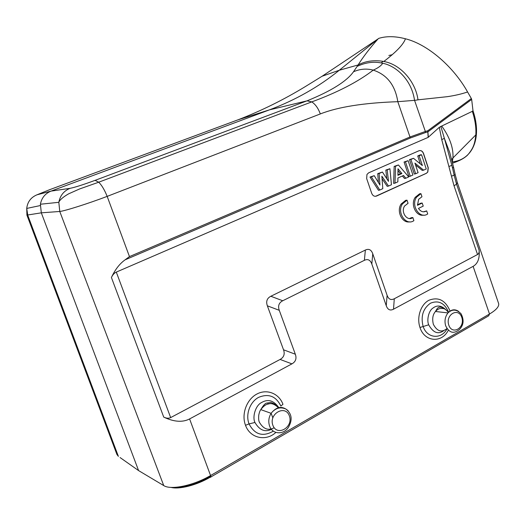 <?xml version="1.0" encoding="UTF-8"?>
<svg xmlns="http://www.w3.org/2000/svg" width="525" height="525" viewBox="0 0 525 525"><rect width="100%" height="100%" fill="white"/><g stroke="black" fill="none" stroke-linecap="round" stroke-linejoin="round"><path stroke-width="0.79" d="M392.326 54.679L388.867 55.486M428.354 137.248L427.763 130.771L428.039 131.749L471.667 99.442L472.992 110.716L472.342 111.326C475.125 119.897 476.287 127.752 475.814 134.905L452.97 157.933C453.515 147.925 449.761 137.294 441.722 126.039L439.307 127.312L428.151 137.379L116.301 272.094C114.312 272.987 112.685 274.792 111.412 277.508C115.093 269.588 119.661 263.694 125.114 259.822L129.465 256.594L410.163 136.92L425.355 131.467L414.547 100.347L397.806 101.686L410.333 137.996L125.114 259.822M452.255 161.91C472.139 159.869 482.442 138.771 472.992 110.716M358.102 64.962L353.483 71.787C359.933 68.926 366.522 68.375 373.255 70.127C387.004 74.662 395.187 85.181 397.806 101.686C363.884 102.861 338.054 106.943 320.316 113.938L107.166 196.383C104.606 190.004 101.797 185.279 98.739 182.201L95.097 180.351C83.245 184.708 74.885 187.373 70.022 188.344L51.043 191.113L269.476 109.856C295.641 99.98 318.905 86.782 339.275 70.252L322.107 76.243L378.098 38.883C369.895 48.083 363.228 56.772 358.102 64.962C365.302 61.123 373.629 59.916 383.086 61.333L383.834 61.484C401.802 64.634 416.03 83.298 417.972 99.835L447.208 96.685C454.748 95.596 461.541 94.021 467.585 91.967C453.561 66.773 427.763 44.323 405.444 38.784C395.299 36.133 386.387 36.002 378.715 38.384L339.275 70.252L358.096 64.969M467.585 91.967L471.352 98.543L427.763 130.771L425.355 131.467L425.427 132.576L427.829 131.88L428.151 137.379M471.667 99.442L471.352 98.543M426.681 210.879C423.511 212.677 420.781 211.844 418.484 208.392L423.222 206.122L422.198 203.057L417.454 205.314L418.655 199.283L421.969 196.744L420.938 193.646L416.535 197.21C410.543 205.636 419.947 219.588 427.704 213.957L426.681 210.879L423.426 211.838M420.938 193.646L419.6 193.791L415.203 197.341C410.196 204.396 416.141 216.858 423.623 215.119M422.198 203.057L420.86 203.182L417.395 204.829M116.904 454.427L118.381 456.356L27.759 215.25L26.729 208.432C27.484 201.895 30.903 197.354 36.98 194.808L51.043 191.113C45.143 193.541 41.6 197.912 40.399 204.238L41.318 212.828L138.587 470.59L163.734 485.579C170.802 490.33 193.613 485.546 210.564 475.538L189.597 418.937C182.582 422.566 173.959 421.956 163.728 417.099C166.451 418.392 168.761 418.556 170.658 417.592L280.094 359.441C283.887 357.322 285.036 354.106 283.533 349.801L267.356 305.819C265.834 301.429 266.995 298.239 270.841 296.257L365.367 250.051C368.819 248.469 371.28 249.71 372.757 253.778L387.096 295.28C388.559 299.276 390.961 300.438 394.295 298.758L477.54 254.52C478.787 253.824 479.312 252.413 479.128 250.274C479.83 258.307 477.829 263.668 473.117 266.359L489.503 314.022C496.079 310.091 499.137 306.659 498.684 303.719L498.461 303.063M439.307 127.312L441.735 139.597L454.027 185.804L477.54 254.52M427.822 172.029L426.398 173.302L376.609 196.028C374.443 196.724 372.816 195.845 371.726 193.384L366.667 178.579L366.962 174.451L368.688 172.81L418.943 150.773C420.984 150.163 422.513 151.062 423.531 153.458L428.256 167.77L427.822 172.029L426.267 173.322L375.592 196.298M409.493 218.531L411.521 217.645L411.705 218.177M409.658 221.845C402.13 223.479 396.191 211.175 401.126 204.035L405.694 200.307L407.013 200.176L408.063 203.293L404.624 205.964C400.345 212.093 407.367 221.911 412.853 217.553L411.521 217.645M446.965 328.545C441.669 332.83 437.128 331.413 433.348 324.306C432.049 318.832 432.758 314.56 435.468 311.496C437.207 309.599 438.907 308.595 440.587 308.477C443.927 308.621 444.393 307.86 448.494 312.428M443.966 330.481C438.349 334.773 433.25 332.883 428.689 324.811C426.694 320.657 428.42 311.108 432.692 308.28C436.905 304.894 441.249 305.347 445.738 309.625M447.083 328.716C441.558 339.806 426.864 338.559 423.078 326.281C420.623 316.168 423.098 308.47 430.5 303.194C438.513 300.011 444.511 302.951 448.488 312.014M271.458 429.325C264.987 432.469 259.488 430.178 254.953 422.467C252.184 417.165 255.445 405.339 261.66 402.472C268.085 398.777 273.794 400.496 278.788 407.617M254.953 422.467L249.04 423.905C245.385 414.533 249.893 402.025 258.51 397.405C268.544 393.258 275.993 396.139 280.862 406.042L282.962 404.289C279.005 393.422 266.805 388.553 256.725 394.124C246.579 399.525 241.218 414.251 245.51 425.296L249.04 423.905C254.75 434.713 262.854 437.122 273.361 431.13M414.927 163.111L418.097 172.666L415.669 173.768L410.904 159.449L413.497 158.301L422.376 165.572L419.14 155.807L421.562 154.744L426.261 168.965L423.629 170.159L414.927 163.111M423.629 170.159L422.284 170.435L415.551 164.981M421.562 154.744L420.256 154.868L417.729 155.984L419.14 155.807M420.354 163.925L417.729 155.984M413.497 158.301L409.5 159.62L410.904 159.449M415.669 173.768L414.304 174.051L409.5 159.62M408.122 160.676L412.906 175.015L410.255 176.216L405.464 161.857L408.122 160.676L404.066 162.022L405.464 161.857M410.255 176.216L408.903 176.498L404.066 162.022M401.901 173.545L398.002 168.774L397.937 175.324L401.901 173.545L400.477 173.696L397.983 170.651M397.943 174.838L400.477 173.696M395.522 166.248L398.423 164.968L408.726 176.912L405.832 178.224L403.522 175.468L397.898 178.001L397.865 181.834L395.003 183.133L395.522 166.248L394.157 166.399L398.423 164.968M395.003 183.133L393.632 183.415L394.157 166.399M405.832 178.224L404.499 178.487L402.393 175.98M381.872 176.203L382.797 188.665L379.765 190.043L371.385 176.918L374.233 175.658L379.956 185.023L379.102 173.506L382.436 172.036L388.513 181.374L387.188 169.936L389.931 168.722L391.447 184.748L388.513 186.073L381.872 176.203M388.513 186.073L387.201 186.329L382.056 178.684M389.931 168.722L385.822 170.08L386.833 178.795M387.188 169.936L385.822 170.08M382.436 172.036L377.751 173.644L378.407 182.49M379.102 173.506L377.751 173.644M374.233 175.658L370.007 177.063L378.459 190.286L379.765 190.043M371.385 176.918L370.007 177.063M419.527 150.59C421.306 150.478 422.592 151.443 423.393 153.484L428.124 167.79L427.685 172.049M473.117 266.359L393.514 309.199C390.154 310.912 387.739 309.763 386.256 305.74L371.818 264.022C370.322 259.934 367.841 258.7 364.37 260.321L282.726 300.759C278.913 302.748 277.758 305.937 279.267 310.321L295.332 354.224C296.828 358.529 295.687 361.738 291.926 363.864L189.597 418.937M272.81 417.788L271.136 413.26M267.737 403.029L268.118 404.066M210.807 476.313L209.744 476.93C196.225 484.352 184.196 487.843 173.657 487.417M170.96 487.384C179.058 489.667 196.672 485.192 209.915 477.376L210.886 476.818M353.483 71.787C346.651 81.362 331.157 91.048 307.007 100.853L269.476 109.856L237.996 119.825C261.457 110.755 284.077 99.566 305.872 86.251L322.107 76.237M357.151 66.38C365.328 62.547 373.341 61.399 381.183 62.941L382.692 63.256C395.377 65.638 411.482 79.013 414.54 100.341M382.692 63.249C381.308 65.658 378.164 67.955 373.255 70.127L373.255 70.127C357.958 81.867 337.463 92.453 311.778 101.889L307.007 100.853L95.097 180.351M70.022 188.344C63.833 190.916 60.099 195.569 58.826 202.309L59.765 211.47L163.734 485.579M129.465 256.594L107.166 196.383C88.161 203.595 65.067 210.919 59.765 211.47L41.318 212.828L26.919 215.125M40.228 205.577L26.729 208.432L26.933 215.119M452.55 163.15C458.778 161.123 463.45 158.74 466.561 155.997C467.453 155.544 471.732 150.34 473.248 146.423C474.462 143.66 475.315 139.814 475.814 134.905M472.342 111.326L441.715 126.039M451.658 159.672L452.977 157.92L452.242 161.949M457.268 182.49L456.547 184.157L454.158 175.265L455.155 174.457L453.515 167.094L452.53 168.131L451.861 165.329L449.177 166.399M453.515 167.081L449.735 152.526L444.367 138.331L451.861 165.329M440.829 126.394L444.367 138.331L441.735 139.597M274.194 427.737C268.36 430.933 263.438 429.122 259.435 422.323C258.681 420.965 258.457 418.569 258.759 415.124C259.291 412.479 259.973 410.648 260.787 409.631C263.445 406.147 265.978 404.276 268.4 404.001C271.346 402.905 274.673 404.138 278.381 407.715M412.853 217.553L413.897 220.651C406.048 226.334 396.487 212.507 402.439 203.917L407.013 200.176M170.658 417.592L116.301 272.094M448.744 325.001C445.285 314.475 458.581 307.04 461.829 317.54C465.268 327.895 452.117 335.534 448.744 325.001M445.088 309.238C438.375 304.526 437.095 308.792 435.468 311.489L447.969 312.913C452.268 308.923 456.632 309.218 461.075 313.793C464.179 319.863 463.687 325.047 459.592 329.332C453.849 334.222 449.203 333.027 445.646 325.762C444.327 320.952 445.095 316.667 447.969 312.913C451.395 309.35 454.972 308.864 458.699 311.456M448.324 330.199C441.906 343.409 424.43 342.031 419.987 327.488L428.689 324.811M419.987 327.488C416.489 317.448 420.683 304.638 428.774 300.326C438.217 296.618 445.259 300.077 449.899 310.702L450.023 311.076M387.096 295.28L386.256 305.74M393.514 309.199L394.295 298.758M371.818 264.022L372.757 253.778M365.367 250.051L364.37 260.321M282.726 300.759L270.841 296.257M267.356 305.819L279.267 310.321M295.332 354.224L283.533 349.801M280.094 359.441L291.926 363.864M454.027 185.804L456.547 184.157L479.128 250.274M209.744 476.93L209.915 477.376M414.553 100.393L417.979 99.855M320.316 113.938C318.235 108.268 315.387 104.252 311.778 101.903M237.996 119.825L49.553 189.722L36.98 194.808M311.778 101.889L98.739 182.201L79.59 188.961L68.545 193.876C62.941 197.144 59.699 199.953 58.826 202.309L40.432 204.232M410.333 137.996L425.427 132.576M120.081 457.557L138.587 470.59M452.563 168.125L454.158 175.265L451.428 176.118M488.677 315.833L210.394 477.238C210.978 477.455 211.037 476.884 210.564 475.538L489.503 314.022L488.677 315.833M163.728 417.099L111.412 277.508M275.861 432.41C265.985 441.742 250.038 438.231 245.51 425.296M277.187 406.389C274.962 403.502 270.362 402.262 270.447 402.55L267.028 403.049C265.368 403.075 263.287 405.267 260.794 409.625L271.103 413.313C275.395 407.984 280.383 406.586 286.072 409.126C291.861 413.798 292.674 419.81 288.514 427.153C283.71 435.107 272.383 434.536 269.588 426.024C268.157 421.687 268.662 417.454 271.103 413.313C276.655 406.455 282.345 405.622 288.173 410.799M272.856 425.283C268.551 413.693 285.331 404.309 289.367 415.872C293.646 427.252 277.075 436.885 272.856 425.283M383.834 61.464C396.342 51.929 403.548 44.356 405.444 38.745M381.183 62.941L383.086 61.327M26.887 215.033L116.858 454.302M498.619 303.516L457.301 182.477L455.175 174.556M416.535 197.21L415.203 197.341M402.439 203.917L401.126 204.035"/></g></svg>
